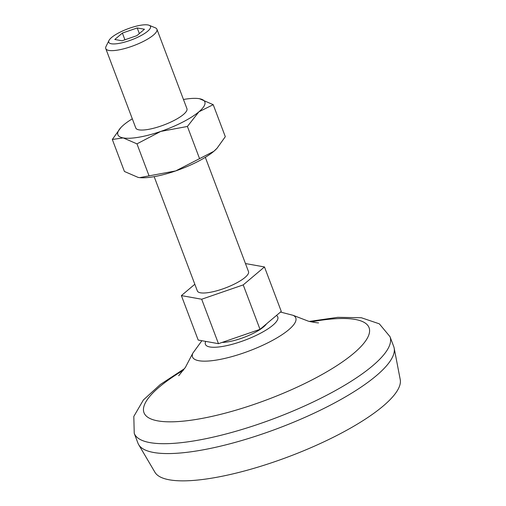 <?xml version="1.0" encoding="UTF-8"?>
<svg xmlns="http://www.w3.org/2000/svg" width="506" height="506" viewBox="0 0 506 506"><rect width="100%" height="100%" fill="white"/><g stroke="black" fill="none" stroke-linecap="round" stroke-linejoin="round"><path stroke-width="0.76" d="M213.209 104.666L199.472 98.721A46.482 12.125 159.3 0 1 198.896 111.813A46.482 12.125 159.3 0 1 160.769 131.415L187.41 126.462L198.896 111.813L213.209 104.666L225.309 136.677L217.055 148.233L213.823 151.326L175.696 170.92A46.482 12.125 159.3 0 1 139.858 177.65A46.482 12.125 159.3 0 1 139.675 177.631M187.41 126.462L199.503 158.473M136.962 143.862L160.769 131.415A46.482 12.125 159.3 0 1 123.224 137.91L136.962 143.862L149.061 175.867L139.726 177.638L138.151 177.416L124.419 171.471L112.319 139.46L123.224 137.91A46.482 12.125 159.3 0 1 120.921 127.531A46.482 12.125 159.3 0 1 123.806 124.811A46.482 12.125 159.3 0 1 132.306 118.809M194.823 284.252L181.388 295.605L198.181 340.051L218.472 343.675L260.014 329.349L281.266 311.399L264.474 266.953L245.461 263.556M260.014 329.349L243.222 284.903L264.474 266.953M266.453 323.91A27.343 7.128 159.3 0 1 254.145 332.904A27.343 7.128 159.3 0 1 222.153 342.404M217.055 148.239L216.707 148.606A46.482 12.125 159.3 0 1 213.823 151.326A46.482 12.125 159.3 0 1 175.696 170.92L149.061 175.867M144.463 29.247L137.215 27.95L122.382 33.067L114.792 39.481L122.041 40.777L136.873 35.66L144.463 29.247M139.34 33.573L137.215 27.95M149.169 25.3L155.291 27.798A27.343 7.128 159.3 0 1 156.923 29.24L186.929 108.651A27.343 7.128 159.3 0 1 173.906 120.554A27.343 7.128 159.3 0 1 135.772 127.98L105.767 48.57A27.343 7.128 159.3 0 1 106.039 46.413L108.98 40.486A22.308 5.819 159.3 0 1 127.569 28.918A22.308 5.819 159.3 0 1 149.169 25.3A22.308 5.819 159.3 0 1 139.871 36.192A22.308 5.819 159.3 0 1 117.481 43.649A22.308 5.819 159.3 0 1 108.98 40.486M183.463 99.48A46.482 12.125 159.3 0 1 197.77 98.487A46.482 12.125 159.3 0 1 199.472 98.721L198.618 98.581M120.77 127.689L112.319 139.46M156.923 29.24A27.343 7.128 159.3 0 1 143.9 41.15A27.343 7.128 159.3 0 1 105.767 48.57M205.322 157.328L248.503 271.614A27.343 7.128 159.3 0 1 235.48 283.518A27.343 7.128 159.3 0 1 197.353 290.944L154.166 176.657M181.388 295.605L201.679 299.229L243.222 284.903M309.444 321.405L337.793 317.332L361.341 317.743L379.317 323.827L390 336.661L393.731 346.534A136.709 35.654 159.3 0 1 394.168 348.09L400.233 379.589A131.237 34.225 159.3 0 1 337.3 435.249A131.237 34.225 159.3 0 1 154.944 472.275L138.663 444.635A136.709 35.654 159.3 0 1 137.967 443.186L134.235 433.307L133.812 416.432L143.394 399.961L160.313 384.509L184.57 368.596M394.168 348.09A136.709 35.654 159.3 0 1 328.615 406.065A136.709 35.654 159.3 0 1 138.663 444.635M311.361 321.848A120.301 31.378 159.3 0 1 369.601 330.658A120.301 31.378 159.3 0 1 311.753 380.031A120.301 31.378 159.3 0 1 163.609 421.599A120.301 31.378 159.3 0 1 183.431 370.19M124.919 39.784L122.382 33.067M218.472 343.675L201.679 299.229M390 336.661A136.709 35.654 159.3 0 1 324.884 396.192A136.709 35.654 159.3 0 1 134.235 433.307M318.527 322.872L318.571 322.872C317.572 322.98 309.413 321.671 307.952 321.019L293.151 315.333A55.198 14.396 159.3 0 1 269.502 341.98A55.198 14.396 159.3 0 1 214.879 360.31A55.198 14.396 159.3 0 1 192.773 353.258L185.386 367.394L178.694 375.73M276.459 315.459A38.684 10.088 159.3 0 1 259.35 333.833A38.684 10.088 159.3 0 1 220.66 346.736A38.684 10.088 159.3 0 1 205.727 341.398M120.921 127.531L120.573 127.898M192.773 353.258L201.881 340.709M280.482 312.057L293.151 315.333"/></g></svg>
